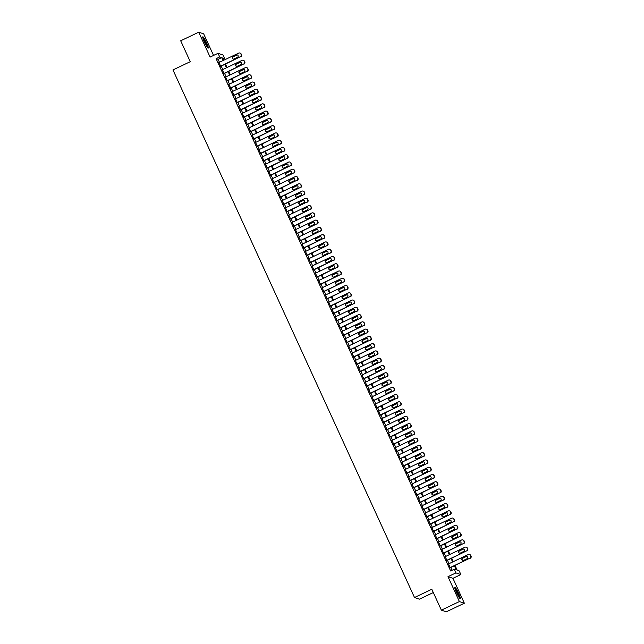 <?xml version="1.0" encoding="UTF-8"?>
<svg xmlns="http://www.w3.org/2000/svg" width="644" height="644" viewBox="0 0 644 644"><rect width="100%" height="100%" fill="white"/><g stroke="black" fill="none" stroke-linecap="round" stroke-linejoin="round"><path stroke-width="0.97" d="M458.584 593.285A6.279 0.797 64.5 0 0 454.841 587.272A6.279 0.797 64.5 0 0 456.499 592.593A6.279 0.797 64.5 0 0 460.243 598.606A6.279 0.797 64.5 0 0 458.584 593.285M206.563 42.818A6.279 0.797 64.5 0 0 202.812 36.805A6.279 0.797 64.5 0 0 204.47 42.126A6.279 0.797 64.5 0 0 208.221 48.139A6.279 0.797 64.5 0 0 206.563 42.818M455.042 565.513L457.208 570.238L459.22 570.906L460.879 574.537L455.92 572.894L454.262 569.256L456.266 569.924L454.39 565.826M452.949 578.32L447.991 576.67L459.389 601.56L441.365 610.158L446.324 611.8L464.348 603.211L452.949 578.32L460.879 574.537M433.307 592.552L419.461 599.153L414.503 597.511L172.962 69.93L190.262 61.687L180.69 40.789L198.714 32.2L210.105 57.091L218.034 53.307L222.993 54.957L224.659 58.588L222.647 57.92L223.709 60.238M213.558 55.44L203.673 33.842L198.714 32.2M223.259 59.256L224.659 58.588M459.389 601.56L464.348 603.211M448.53 563.919L450.301 567.775M445.205 556.658L446.968 560.513M441.881 549.388L443.644 553.244M438.548 542.119L440.319 545.975M435.223 534.858L436.986 538.714M431.899 527.589L433.662 531.445M428.566 520.32L430.337 524.176M425.241 513.051L427.004 516.907M421.917 505.79L423.68 509.646M418.592 498.52L420.355 502.376M415.259 491.251L417.03 495.107M411.935 483.982L413.698 487.838M408.61 476.721L410.373 480.577M405.277 469.452L407.048 473.308M401.953 462.183L403.716 466.039M398.628 454.922L400.391 458.778M395.303 447.652L397.066 451.508M391.971 440.383L393.742 444.239M388.646 433.114L390.409 436.97M385.321 425.853L387.084 429.709M381.989 418.584L383.76 422.44M378.664 411.315L380.427 415.171M375.339 404.054L377.102 407.91M372.007 396.784L373.778 400.64M368.682 389.515L370.445 393.371M365.357 382.246L367.12 386.102M362.033 374.985L363.796 378.841M358.7 367.716L360.471 371.572M355.375 360.447L357.138 364.303M352.051 353.178L353.814 357.034M348.718 345.917L350.489 349.773M345.393 338.647L347.156 342.503M342.069 331.378L343.832 335.234M338.736 324.117L340.507 327.973M335.411 316.848L337.174 320.704M332.087 309.579L333.85 313.435M328.762 302.31L330.525 306.166M325.429 295.049L327.2 298.905M322.105 287.779L323.868 291.635M318.78 280.51L320.543 284.366M315.447 273.249L317.218 277.105M312.123 265.98L313.886 269.836M308.798 258.711L310.561 262.567M305.465 251.442L307.236 255.298M302.141 244.181L303.904 248.037M298.816 236.912L300.579 240.767M295.491 229.642L297.254 233.498M292.159 222.373L293.93 226.229M288.834 215.112L290.597 218.968M285.509 207.843L287.272 211.699M282.177 200.574L283.948 204.43M278.852 193.313L280.615 197.169M275.527 186.044L277.29 189.9M272.195 178.774L273.966 182.63M268.87 171.505L270.633 175.361M265.545 164.244L267.308 168.1M262.221 156.975L263.984 160.831M258.888 149.706L260.659 153.562M255.563 142.445L257.326 146.301M252.239 135.176L254.002 139.032M248.906 127.906L250.677 131.762M245.581 120.637L247.344 124.493M242.257 113.376L244.02 117.232M238.924 106.107L240.695 109.963M235.599 98.838L237.362 102.694M232.275 91.569L234.038 95.425M228.95 84.308L230.713 88.164M225.617 77.039L227.388 80.894M222.293 69.769L224.056 73.625M219.459 62.275L218.107 59.329L216.094 58.66L450.655 570.978L454.262 569.256M452.056 570.31L450.784 567.541M449.021 563.685L447.459 560.28M445.696 556.424L444.135 553.011M442.372 549.155L440.81 545.742M439.039 541.886L437.477 538.481M435.714 534.625L434.153 531.211M432.39 527.356L430.828 523.942M429.057 520.086L427.495 516.673M425.732 512.817L424.171 509.412M422.408 505.556L420.846 502.143M419.075 498.287L417.513 494.874M415.75 491.018L414.189 487.605M412.426 483.749L410.864 480.344M409.101 476.488L407.539 473.074M405.768 469.218L404.207 465.805M402.444 461.949L400.882 458.544M399.119 454.688L397.557 451.275M395.786 447.419L394.225 444.006M392.462 440.15L390.9 436.737M389.137 432.881L387.575 429.476M385.804 425.62L384.243 422.206M382.48 418.35L380.918 414.937M379.155 411.081L377.593 407.676M375.83 403.82L374.269 400.407M372.498 396.551L370.936 393.138M369.173 389.282L367.611 385.869M365.848 382.013L364.287 378.608M362.516 374.752L360.954 371.338M359.191 367.483L357.629 364.069M355.866 360.213L354.305 356.8M352.534 352.944L350.972 349.539M349.209 345.683L347.647 342.27M345.884 338.414L344.323 335.001M342.56 331.145L340.998 327.74M339.227 323.884L337.665 320.471M335.902 316.615L334.341 313.201M332.578 309.345L331.016 305.932M329.245 302.076L327.683 298.671M325.92 294.815L324.359 291.402M322.596 287.546L321.034 284.133M319.263 280.277L317.701 276.872M315.938 273.016L314.377 269.603M312.614 265.747L311.052 262.333M309.289 258.477L307.727 255.064M305.956 251.208L304.395 247.803M302.632 243.947L301.07 240.534M299.307 236.678L297.745 233.265M295.974 229.409L294.413 225.996M292.65 222.14L291.088 218.735M289.325 214.879L287.763 211.465M285.992 207.609L284.431 204.196M282.668 200.34L281.106 196.935M279.343 193.079L277.781 189.666M276.018 185.81L274.457 182.397M272.686 178.541L271.124 175.128M269.361 171.272L267.799 167.867M266.036 164.011L264.475 160.597M262.704 156.742L261.142 153.328M259.379 149.472L257.817 146.067M256.054 142.211L254.493 138.798M252.73 134.942L251.168 131.529M249.397 127.673L247.835 124.26M246.072 120.404L244.511 116.999M242.748 113.143L241.186 109.73M239.415 105.874L237.853 102.46M236.09 98.604L234.529 95.191M232.766 91.335L231.204 87.93M229.433 84.074L227.871 80.661M226.108 76.805L224.547 73.392M222.784 69.536L221.222 66.131M218.968 62.508L220.731 66.364M447.991 576.67L455.92 572.894M216.094 58.66L219.701 56.946L218.034 53.307M441.365 610.158L431.802 589.26L414.503 597.511M225.481 64.094L227.042 67.507M228.805 71.363L230.367 74.776M232.13 78.632L233.692 82.046M235.463 85.902L237.024 89.307M238.787 93.163L240.349 96.576M242.112 100.432L243.674 103.845M245.436 107.701L246.998 111.106M248.769 114.962L250.331 118.375M252.094 122.231L253.656 125.644M255.418 129.5L256.98 132.914M258.751 136.77L260.313 140.175M262.076 144.031L263.637 147.444M265.4 151.3L266.962 154.713M268.733 158.569L270.295 161.982M272.058 165.838L273.62 169.243M275.382 173.099L276.944 176.512M278.707 180.368L280.269 183.782M282.04 187.637L283.602 191.043M285.364 194.899L286.926 198.312M288.689 202.168L290.251 205.581M292.022 209.437L293.584 212.85M295.346 216.706L296.908 220.111M298.671 223.967L300.233 227.38M301.996 231.236L303.557 234.649M305.328 238.505L306.89 241.911M308.653 245.767L310.215 249.18M311.978 253.036L313.539 256.449M315.31 260.305L316.872 263.718M318.635 267.574L320.197 270.979M321.96 274.835L323.521 278.248M325.292 282.104L326.854 285.517M328.617 289.373L330.179 292.787M331.942 296.643L333.503 300.048M335.266 303.904L336.828 307.317M338.599 311.173L340.161 314.586M341.924 318.442L343.485 321.847M345.248 325.703L346.81 329.116M348.581 332.972L350.143 336.385M351.906 340.241L353.467 343.654M355.23 347.51L356.792 350.916M358.563 354.772L360.125 358.185M361.888 362.041L363.449 365.454M365.212 369.31L366.774 372.715M368.537 376.571L370.099 379.984M371.87 383.84L373.431 387.253M375.194 391.109L376.756 394.522M378.519 398.378L380.081 401.784M381.852 405.639L383.413 409.053M385.176 412.909L386.738 416.322M388.501 420.178L390.063 423.591M391.834 427.447L393.395 430.852M395.158 434.708L396.72 438.121M398.483 441.977L400.045 445.39M401.808 449.246L403.369 452.651M405.14 456.507L406.702 459.921M408.465 463.777L410.027 467.19M411.79 471.046L413.351 474.459M415.122 478.315L416.684 481.72M418.447 485.576L420.009 488.989M421.772 492.845L423.333 496.258M425.104 500.114L426.666 503.519M428.429 507.375L429.991 510.789M431.754 514.645L433.315 518.058M435.078 521.914L436.64 525.327M438.411 529.183L439.973 532.588M441.736 536.444L443.297 539.857M445.06 543.713L446.622 547.126M448.393 550.982L449.955 554.395M451.718 558.251L453.279 561.657M223.057 60.552L221.713 57.606L219.701 56.946M452.627 561.971L451.066 558.557M449.303 554.701L447.741 551.288M445.97 547.44L444.408 544.027M442.645 540.171L441.084 536.758M439.321 532.902L437.759 529.489M435.988 525.633L434.426 522.228M432.663 518.372L431.102 514.959M429.339 511.103L427.777 507.689M426.006 503.833L424.444 500.42M422.681 496.564L421.12 493.159M419.357 489.303L417.795 485.89M416.032 482.034L414.47 478.621M412.699 474.765L411.138 471.36M409.375 467.504L407.813 464.091M406.05 460.235L404.488 456.821M402.717 452.965L401.156 449.552M399.393 445.696L397.831 442.291M396.068 438.435L394.506 435.022M392.735 431.166L391.174 427.753M389.411 423.897L387.849 420.484M386.086 416.636L384.524 413.223M382.761 409.367L381.2 405.953M379.429 402.098L377.867 398.684M376.104 394.828L374.542 391.423M372.779 387.567L371.218 384.154M369.447 380.298L367.885 376.885M366.122 373.029L364.56 369.616M362.797 365.76L361.236 362.355M359.465 358.499L357.903 355.086M356.14 351.23L354.578 347.816M352.815 343.96L351.254 340.555M349.491 336.699L347.929 333.286M346.158 329.43L344.596 326.017M342.833 322.161L341.272 318.748M339.509 314.892L337.947 311.487M336.176 307.631L334.614 304.218M332.851 300.362L331.29 296.948M329.527 293.092L327.965 289.679M326.194 285.831L324.632 282.418M322.869 278.562L321.308 275.149M319.545 271.293L317.983 267.88M316.22 264.024L314.658 260.619M312.887 256.763L311.326 253.35M309.563 249.494L308.001 246.08M306.238 242.225L304.676 238.811M302.905 234.955L301.344 231.55M299.581 227.694L298.019 224.281M296.256 220.425L294.694 217.012M292.923 213.156L291.362 209.751M289.599 205.895L288.037 202.482M286.274 198.626L284.712 195.213M282.949 191.357L281.388 187.943M279.617 184.087L278.055 180.682M276.292 176.826L274.73 173.413M272.967 169.557L271.406 166.144M269.635 162.288L268.073 158.875M266.31 155.027L264.748 151.614M262.985 147.758L261.424 144.345M259.661 140.489L258.091 137.075M256.328 133.219L254.766 129.814M253.003 125.958L251.442 122.545M249.679 118.689L248.117 115.276M246.346 111.42L244.784 108.007M243.021 104.151L241.46 100.746M239.697 96.89L238.135 93.477M236.364 89.621L234.802 86.207M233.039 82.352L231.478 78.946M229.715 75.09L228.153 71.677M226.39 67.821L224.828 64.408M218.107 59.329L221.713 57.606M218.735 62.613L238.699 53.098A1.61 1.586 -71.6 0 1 240.808 53.863L241.138 54.587A1.61 1.586 -71.6 0 1 240.365 56.728L220.393 66.252M220.498 66.469L240.365 56.728M236.404 54.99A1.288 1.272 108.4 0 1 238.2 56.068A1.288 1.272 108.4 0 1 237.467 57.316L234.005 58.966A1.288 1.272 108.4 0 1 232.21 57.88A1.288 1.272 108.4 0 1 232.943 56.64L236.734 55.102A1.288 1.272 108.4 0 1 237.507 54.998M233.241 59.063A1.288 1.272 108.4 0 1 233.281 56.744L236.734 55.102M239.874 53.017L240.204 53.13A1.61 1.586 108.4 0 1 241.138 53.975L241.476 54.7A1.61 1.586 108.4 0 1 240.695 56.841M202.868 37.948A5.434 0.692 -115.5 0 1 205.847 43.043A5.434 0.692 -115.5 0 1 207.36 47.374M206.619 46.239A5.031 0.644 64.5 0 0 205.42 43.196A5.031 0.644 64.5 0 0 203.279 39.244M207.69 47.785A6.239 0.797 64.5 0 0 205.983 43.092A6.239 0.797 64.5 0 0 202.755 37.433M454.897 588.423A5.434 0.692 -115.5 0 1 457.449 592.625A5.434 0.692 -115.5 0 1 459.365 597.608A5.434 0.692 -115.5 0 1 459.389 597.841M458.641 596.706A5.031 0.644 64.5 0 0 455.308 589.711M459.719 598.252A6.239 0.797 64.5 0 0 457.683 592.874A6.239 0.797 64.5 0 0 454.777 587.9M222.059 69.882L242.023 60.359A1.61 1.586 -71.6 0 1 244.132 61.132L244.462 61.856A1.61 1.586 -71.6 0 1 243.69 63.998L223.726 73.513M223.822 73.738L243.69 63.998M239.729 62.251A1.288 1.272 108.4 0 1 241.532 63.337A1.288 1.272 108.4 0 1 240.792 64.577L237.338 66.227A1.288 1.272 108.4 0 1 235.535 65.149A1.288 1.272 108.4 0 1 236.268 63.901L240.067 62.363A1.288 1.272 108.4 0 1 240.832 62.259M236.565 66.332A1.288 1.272 108.4 0 1 236.606 64.014L240.067 62.363M243.199 60.286L243.529 60.399A1.61 1.586 108.4 0 1 244.47 61.236L244.801 61.969A1.61 1.586 108.4 0 1 244.028 64.11M225.384 77.151L245.356 67.628A1.61 1.586 -71.6 0 1 247.457 68.393L247.795 69.125A1.61 1.586 -71.6 0 1 247.014 71.267L227.05 80.782M227.155 81.007L247.014 71.267M243.054 69.52A1.288 1.272 108.4 0 1 244.857 70.607A1.288 1.272 108.4 0 1 244.124 71.846L240.663 73.496A1.288 1.272 108.4 0 1 238.86 72.418A1.288 1.272 108.4 0 1 239.6 71.17L243.392 69.633A1.288 1.272 108.4 0 1 244.157 69.528M239.898 73.601A1.288 1.272 108.4 0 1 239.93 71.283L243.392 69.633M246.523 67.556L246.861 67.668A1.61 1.586 108.4 0 1 247.795 68.505L248.125 69.23A1.61 1.586 108.4 0 1 247.352 71.371M228.717 84.42L248.681 74.897A1.61 1.586 -71.6 0 1 250.79 75.662L251.12 76.386A1.61 1.586 -71.6 0 1 250.339 78.528L230.375 88.051M230.48 88.276L250.339 78.528M246.386 76.789A1.288 1.272 108.4 0 1 248.182 77.868A1.288 1.272 108.4 0 1 247.449 79.115L243.987 80.766A1.288 1.272 108.4 0 1 242.184 79.679A1.288 1.272 108.4 0 1 242.925 78.439L246.716 76.902A1.288 1.272 108.4 0 1 247.489 76.797M243.223 80.87A1.288 1.272 108.4 0 1 243.263 78.552L246.716 76.902M249.848 74.825L250.186 74.929A1.61 1.586 108.4 0 1 251.12 75.775L251.458 76.499A1.61 1.586 108.4 0 1 250.677 78.64M232.041 91.681L252.005 82.166A1.61 1.586 -71.6 0 1 254.114 82.931L254.444 83.656A1.61 1.586 -71.6 0 1 253.672 85.797L233.708 95.32M233.804 95.537L253.672 85.797M249.711 84.058A1.288 1.272 108.4 0 1 251.514 85.137A1.288 1.272 108.4 0 1 250.774 86.377L247.312 88.027A1.288 1.272 108.4 0 1 245.517 86.948A1.288 1.272 108.4 0 1 246.249 85.708L250.049 84.163A1.288 1.272 108.4 0 1 250.814 84.066M246.547 88.131A1.288 1.272 108.4 0 1 246.588 85.813L250.049 84.163M253.181 82.086L253.511 82.199A1.61 1.586 108.4 0 1 254.444 83.044L254.783 83.768A1.61 1.586 108.4 0 1 254.002 85.91M235.366 98.951L255.33 89.427A1.61 1.586 -71.6 0 1 257.439 90.2L257.769 90.925A1.61 1.586 -71.6 0 1 256.996 93.066L237.032 102.581M237.137 102.807L256.996 93.066M253.036 91.319A1.288 1.272 108.4 0 1 254.839 92.406A1.288 1.272 108.4 0 1 254.106 93.646L250.645 95.296A1.288 1.272 108.4 0 1 248.842 94.217A1.288 1.272 108.4 0 1 249.582 92.969L253.374 91.432A1.288 1.272 108.4 0 1 254.138 91.327M249.88 95.401A1.288 1.272 108.4 0 1 249.912 93.082L253.374 91.432M256.505 89.355L256.843 89.468A1.61 1.586 108.4 0 1 257.777 90.305L258.107 91.037A1.61 1.586 108.4 0 1 257.334 93.179M238.699 106.22L258.663 96.697A1.61 1.586 -71.6 0 1 260.764 97.461L261.102 98.194A1.61 1.586 -71.6 0 1 260.321 100.327L240.357 109.85M240.462 110.076L260.321 100.327M256.368 98.588A1.288 1.272 108.4 0 1 258.163 99.667A1.288 1.272 108.4 0 1 257.431 100.915L253.969 102.565A1.288 1.272 108.4 0 1 252.166 101.478A1.288 1.272 108.4 0 1 252.907 100.239L256.698 98.701A1.288 1.272 108.4 0 1 257.463 98.596M253.205 102.67A1.288 1.272 108.4 0 1 253.237 100.351L256.698 98.701M259.83 96.624L260.168 96.737A1.61 1.586 108.4 0 1 261.102 97.574L261.432 98.299A1.61 1.586 108.4 0 1 260.659 100.44M242.023 113.481L261.987 103.966A1.61 1.586 -71.6 0 1 264.096 104.731L264.426 105.455A1.61 1.586 -71.6 0 1 263.654 107.596L243.682 117.119M243.786 117.337L263.654 107.596M259.693 105.858A1.288 1.272 108.4 0 1 261.496 106.936A1.288 1.272 108.4 0 1 260.756 108.184L257.294 109.834A1.288 1.272 108.4 0 1 255.499 108.747A1.288 1.272 108.4 0 1 256.232 107.508L260.031 105.97A1.288 1.272 108.4 0 1 260.796 105.866M256.529 109.931A1.288 1.272 108.4 0 1 256.57 107.62L260.031 105.97M263.163 103.893L263.493 103.998A1.61 1.586 108.4 0 1 264.426 104.843L264.764 105.568A1.61 1.586 108.4 0 1 263.984 107.709M245.348 120.75L265.312 111.235A1.61 1.586 -71.6 0 1 267.421 112L267.751 112.724A1.61 1.586 -71.6 0 1 266.978 114.865L247.014 124.389M247.111 124.606L266.978 114.865M263.018 113.119A1.288 1.272 108.4 0 1 264.821 114.205A1.288 1.272 108.4 0 1 264.08 115.445L260.627 117.095A1.288 1.272 108.4 0 1 258.824 116.017A1.288 1.272 108.4 0 1 259.556 114.769L263.356 113.231A1.288 1.272 108.4 0 1 264.121 113.127M259.854 117.2A1.288 1.272 108.4 0 1 259.894 114.882L263.356 113.231M266.487 111.154L266.825 111.267A1.61 1.586 108.4 0 1 267.759 112.104L268.089 112.837A1.61 1.586 108.4 0 1 267.316 114.978M248.673 128.019L268.645 118.496A1.61 1.586 -71.6 0 1 270.746 119.261L271.084 119.993A1.61 1.586 -71.6 0 1 270.303 122.135L250.339 131.65M250.444 131.875L270.303 122.135M266.342 120.388A1.288 1.272 108.4 0 1 268.146 121.475A1.288 1.272 108.4 0 1 267.413 122.714L263.951 124.364A1.288 1.272 108.4 0 1 262.148 123.286A1.288 1.272 108.4 0 1 262.889 122.038L266.68 120.5A1.288 1.272 108.4 0 1 267.445 120.396M263.187 124.469A1.288 1.272 108.4 0 1 263.219 122.151L266.68 120.5M269.812 118.424L270.15 118.536A1.61 1.586 108.4 0 1 271.084 119.373L271.414 120.098A1.61 1.586 108.4 0 1 270.641 122.239M252.005 135.288L271.969 125.765A1.61 1.586 -71.6 0 1 274.078 126.53L274.408 127.254A1.61 1.586 -71.6 0 1 273.636 129.396L253.664 138.919M253.768 139.144L273.636 129.396M269.675 127.657A1.288 1.272 108.4 0 1 271.47 128.736A1.288 1.272 108.4 0 1 270.738 129.983L267.276 131.634A1.288 1.272 108.4 0 1 265.481 130.547A1.288 1.272 108.4 0 1 266.214 129.307L270.005 127.77A1.288 1.272 108.4 0 1 270.778 127.665M266.511 131.738A1.288 1.272 108.4 0 1 266.552 129.42L270.005 127.77M273.145 125.693L273.475 125.797A1.61 1.586 108.4 0 1 274.408 126.643L274.747 127.367A1.61 1.586 108.4 0 1 273.966 129.508M255.33 142.549L275.294 133.034A1.61 1.586 -71.6 0 1 277.403 133.799L277.733 134.524A1.61 1.586 -71.6 0 1 276.96 136.665L256.996 146.188M257.093 146.405L276.96 136.665M273 134.926A1.288 1.272 108.4 0 1 274.803 136.005A1.288 1.272 108.4 0 1 274.062 137.252L270.609 138.895A1.288 1.272 108.4 0 1 268.806 137.816A1.288 1.272 108.4 0 1 269.538 136.576L273.338 135.031A1.288 1.272 108.4 0 1 274.103 134.934M269.836 138.999A1.288 1.272 108.4 0 1 269.876 136.681L273.338 135.031M276.469 132.954L276.799 133.067A1.61 1.586 108.4 0 1 277.741 133.912L278.071 134.636A1.61 1.586 108.4 0 1 277.29 136.778M258.655 149.819L278.627 140.295A1.61 1.586 -71.6 0 1 280.728 141.068L281.066 141.793A1.61 1.586 -71.6 0 1 280.285 143.934L260.321 153.449M260.426 153.675L280.285 143.934M276.324 142.187A1.288 1.272 108.4 0 1 278.127 143.274A1.288 1.272 108.4 0 1 277.395 144.514L273.933 146.164A1.288 1.272 108.4 0 1 272.13 145.085A1.288 1.272 108.4 0 1 272.871 143.837L276.662 142.3A1.288 1.272 108.4 0 1 277.427 142.195M273.169 146.268A1.288 1.272 108.4 0 1 273.201 143.95L276.662 142.3M279.794 140.223L280.132 140.336A1.61 1.586 108.4 0 1 281.066 141.173L281.396 141.905A1.61 1.586 108.4 0 1 280.623 144.047M261.987 157.088L281.951 147.565A1.61 1.586 -71.6 0 1 284.06 148.329L284.39 149.062A1.61 1.586 -71.6 0 1 283.61 151.203L263.646 160.718M263.75 160.944L283.61 151.203M279.657 149.456A1.288 1.272 108.4 0 1 281.452 150.535A1.288 1.272 108.4 0 1 280.72 151.783L277.258 153.433A1.288 1.272 108.4 0 1 275.455 152.354A1.288 1.272 108.4 0 1 276.196 151.107L279.987 149.569A1.288 1.272 108.4 0 1 280.76 149.464M276.493 153.538A1.288 1.272 108.4 0 1 276.534 151.219L279.987 149.569M283.118 147.492L283.457 147.605A1.61 1.586 108.4 0 1 284.39 148.442L284.728 149.167A1.61 1.586 108.4 0 1 283.948 151.308M265.312 164.357L285.276 154.834A1.61 1.586 -71.6 0 1 287.385 155.598L287.715 156.323A1.61 1.586 -71.6 0 1 286.942 158.464L266.978 167.987M267.075 168.213L286.942 158.464M282.982 156.725A1.288 1.272 108.4 0 1 284.785 157.804A1.288 1.272 108.4 0 1 284.044 159.052L280.583 160.702A1.288 1.272 108.4 0 1 278.788 159.615A1.288 1.272 108.4 0 1 279.52 158.376L283.32 156.838A1.288 1.272 108.4 0 1 284.084 156.733M279.818 160.799A1.288 1.272 108.4 0 1 279.858 158.488L283.32 156.838M286.451 154.761L286.781 154.866A1.61 1.586 108.4 0 1 287.715 155.711L288.053 156.436A1.61 1.586 108.4 0 1 287.272 158.577M268.637 171.618L288.601 162.103A1.61 1.586 -71.6 0 1 290.71 162.868L291.04 163.592A1.61 1.586 -71.6 0 1 290.267 165.733L270.303 175.257M270.399 175.474L290.267 165.733M286.306 163.995A1.288 1.272 108.4 0 1 288.11 165.073A1.288 1.272 108.4 0 1 287.377 166.313L283.915 167.963A1.288 1.272 108.4 0 1 282.112 166.885A1.288 1.272 108.4 0 1 282.845 165.637L286.644 164.099A1.288 1.272 108.4 0 1 287.409 163.995M283.151 168.068A1.288 1.272 108.4 0 1 283.183 165.75L286.644 164.099M289.776 162.022L290.114 162.135A1.61 1.586 108.4 0 1 291.048 162.98L291.378 163.705A1.61 1.586 108.4 0 1 290.605 165.846M271.961 178.887L291.933 169.364A1.61 1.586 -71.6 0 1 294.034 170.129L294.372 170.861A1.61 1.586 -71.6 0 1 293.592 173.003L273.628 182.518M273.732 182.743L293.592 173.003M289.639 171.256A1.288 1.272 108.4 0 1 291.434 172.342A1.288 1.272 108.4 0 1 290.702 173.582L287.24 175.232A1.288 1.272 108.4 0 1 285.437 174.154A1.288 1.272 108.4 0 1 286.178 172.906L289.969 171.368A1.288 1.272 108.4 0 1 290.734 171.264M286.475 175.337A1.288 1.272 108.4 0 1 286.508 173.019L289.969 171.368M293.101 169.292L293.439 169.404A1.61 1.586 108.4 0 1 294.372 170.241L294.702 170.974A1.61 1.586 108.4 0 1 293.93 173.107M275.294 186.156L295.258 176.633A1.61 1.586 -71.6 0 1 297.367 177.398L297.697 178.122A1.61 1.586 -71.6 0 1 296.924 180.264L276.952 189.787M277.057 190.012L296.924 180.264M292.964 178.525A1.288 1.272 108.4 0 1 294.767 179.604A1.288 1.272 108.4 0 1 294.026 180.851L290.565 182.502A1.288 1.272 108.4 0 1 288.77 181.415A1.288 1.272 108.4 0 1 289.502 180.175L293.294 178.638A1.288 1.272 108.4 0 1 294.067 178.533M289.8 182.606A1.288 1.272 108.4 0 1 289.84 180.288L293.294 178.638M296.433 176.561L296.763 176.673A1.61 1.586 108.4 0 1 297.697 177.511L298.035 178.235A1.61 1.586 108.4 0 1 297.254 180.376M278.619 193.417L298.583 183.902A1.61 1.586 -71.6 0 1 300.692 184.667L301.022 185.392A1.61 1.586 -71.6 0 1 300.249 187.533L280.285 197.056M280.382 197.273L300.249 187.533M296.288 185.794A1.288 1.272 108.4 0 1 298.092 186.873A1.288 1.272 108.4 0 1 297.351 188.12L293.897 189.771A1.288 1.272 108.4 0 1 292.094 188.684A1.288 1.272 108.4 0 1 292.827 187.444L296.626 185.907A1.288 1.272 108.4 0 1 297.391 185.802M293.125 189.867A1.288 1.272 108.4 0 1 293.165 187.549L296.626 185.907M299.758 183.822L300.096 183.934A1.61 1.586 108.4 0 1 301.03 184.78L301.36 185.504A1.61 1.586 108.4 0 1 300.587 187.645M281.943 200.687L301.915 191.163A1.61 1.586 -71.6 0 1 304.016 191.936L304.354 192.661A1.61 1.586 -71.6 0 1 303.574 194.802L283.61 204.317M283.714 204.542L303.574 194.802M299.613 193.055A1.288 1.272 108.4 0 1 301.416 194.142A1.288 1.272 108.4 0 1 300.684 195.382L297.222 197.032A1.288 1.272 108.4 0 1 295.419 195.953A1.288 1.272 108.4 0 1 296.159 194.705L299.951 193.168A1.288 1.272 108.4 0 1 300.716 193.063M296.457 197.136A1.288 1.272 108.4 0 1 296.49 194.818L299.951 193.168M303.083 191.091L303.421 191.204A1.61 1.586 108.4 0 1 304.354 192.041L304.684 192.773A1.61 1.586 108.4 0 1 303.912 194.915M285.276 207.956L305.24 198.433A1.61 1.586 -71.6 0 1 307.349 199.197L307.679 199.93A1.61 1.586 -71.6 0 1 306.906 202.071L286.934 211.586M287.039 211.812L306.906 202.071M302.946 200.324A1.288 1.272 108.4 0 1 304.741 201.411A1.288 1.272 108.4 0 1 304.008 202.651L300.547 204.301A1.288 1.272 108.4 0 1 298.752 203.222A1.288 1.272 108.4 0 1 299.484 201.975L303.276 200.437A1.288 1.272 108.4 0 1 304.048 200.332M299.782 204.406A1.288 1.272 108.4 0 1 299.822 202.087L303.276 200.437M306.415 198.36L306.745 198.473A1.61 1.586 108.4 0 1 307.679 199.31L308.017 200.034A1.61 1.586 108.4 0 1 307.236 202.176M288.601 215.225L308.565 205.702A1.61 1.586 -71.6 0 1 310.674 206.466L311.004 207.191A1.61 1.586 -71.6 0 1 310.231 209.332L290.267 218.855M290.363 219.081L310.231 209.332M306.27 207.593A1.288 1.272 108.4 0 1 308.074 208.672A1.288 1.272 108.4 0 1 307.333 209.92L303.879 211.57A1.288 1.272 108.4 0 1 302.076 210.483A1.288 1.272 108.4 0 1 302.809 209.244L306.608 207.706A1.288 1.272 108.4 0 1 307.373 207.601M303.107 211.675A1.288 1.272 108.4 0 1 303.147 209.356L306.608 207.706M309.74 205.629L310.07 205.734A1.61 1.586 108.4 0 1 311.012 206.579L311.342 207.304A1.61 1.586 108.4 0 1 310.561 209.445M291.925 222.486L311.897 212.971A1.61 1.586 -71.6 0 1 313.998 213.736L314.336 214.46A1.61 1.586 -71.6 0 1 313.556 216.601L293.592 226.124M293.696 226.342L313.556 216.601M309.595 214.863A1.288 1.272 108.4 0 1 311.398 215.941A1.288 1.272 108.4 0 1 310.666 217.181L307.204 218.831A1.288 1.272 108.4 0 1 305.401 217.753A1.288 1.272 108.4 0 1 306.142 216.513L309.933 214.967A1.288 1.272 108.4 0 1 310.698 214.871M306.439 218.936A1.288 1.272 108.4 0 1 306.472 216.617L309.933 214.967M313.065 212.89L313.403 213.003A1.61 1.586 108.4 0 1 314.336 213.848L314.666 214.573A1.61 1.586 108.4 0 1 313.894 216.714M295.258 229.755L315.222 220.232A1.61 1.586 -71.6 0 1 317.331 221.005L317.661 221.729A1.61 1.586 -71.6 0 1 316.88 223.871L296.916 233.386M297.021 233.611L316.88 223.871M312.928 222.124A1.288 1.272 108.4 0 1 314.723 223.21A1.288 1.272 108.4 0 1 313.99 224.45L310.529 226.1A1.288 1.272 108.4 0 1 308.726 225.022A1.288 1.272 108.4 0 1 309.466 223.774L313.258 222.236A1.288 1.272 108.4 0 1 314.022 222.132M309.764 226.205A1.288 1.272 108.4 0 1 309.796 223.887L313.258 222.236M316.389 220.159L316.727 220.272A1.61 1.586 108.4 0 1 317.661 221.109L317.991 221.842A1.61 1.586 108.4 0 1 317.218 223.983M298.583 237.024L318.547 227.501A1.61 1.586 -71.6 0 1 320.656 228.266L320.986 228.998A1.61 1.586 -71.6 0 1 320.213 231.132L300.249 240.655M300.346 240.88L320.213 231.132M316.252 229.393A1.288 1.272 108.4 0 1 318.056 230.472A1.288 1.272 108.4 0 1 317.315 231.719L313.853 233.369A1.288 1.272 108.4 0 1 312.058 232.283A1.288 1.272 108.4 0 1 312.791 231.043L316.59 229.506A1.288 1.272 108.4 0 1 317.355 229.401M313.089 233.474A1.288 1.272 108.4 0 1 313.129 231.156L316.59 229.506M319.722 227.429L320.052 227.541A1.61 1.586 108.4 0 1 320.986 228.379L321.324 229.103A1.61 1.586 108.4 0 1 320.543 231.244M301.907 244.285L321.871 234.77A1.61 1.586 -71.6 0 1 323.98 235.535L324.31 236.259A1.61 1.586 -71.6 0 1 323.538 238.401L303.574 247.924M303.67 248.141L323.538 238.401M319.577 236.662A1.288 1.272 108.4 0 1 321.38 237.741A1.288 1.272 108.4 0 1 320.648 238.988L317.186 240.639A1.288 1.272 108.4 0 1 315.383 239.552A1.288 1.272 108.4 0 1 316.115 238.312L319.915 236.775A1.288 1.272 108.4 0 1 320.68 236.67M316.421 240.735A1.288 1.272 108.4 0 1 316.454 238.425L319.915 236.775M323.047 234.698L323.385 234.802A1.61 1.586 108.4 0 1 324.318 235.648L324.648 236.372A1.61 1.586 108.4 0 1 323.876 238.513M305.232 251.554L325.204 242.039A1.61 1.586 -71.6 0 1 327.305 242.804L327.643 243.529A1.61 1.586 -71.6 0 1 326.862 245.67L306.898 255.193M307.003 255.41L326.862 245.67M322.91 243.923A1.288 1.272 108.4 0 1 324.705 245.01A1.288 1.272 108.4 0 1 323.972 246.249L320.511 247.9A1.288 1.272 108.4 0 1 318.708 246.821A1.288 1.272 108.4 0 1 319.448 245.573L323.24 244.036A1.288 1.272 108.4 0 1 324.004 243.931M319.746 248.004A1.288 1.272 108.4 0 1 319.778 245.686L323.24 244.036M326.371 241.959L326.709 242.072A1.61 1.586 108.4 0 1 327.643 242.909L327.973 243.641A1.61 1.586 108.4 0 1 327.2 245.783M308.565 258.824L328.529 249.3A1.61 1.586 -71.6 0 1 330.638 250.065L330.968 250.798A1.61 1.586 -71.6 0 1 330.195 252.939L310.223 262.454M310.328 262.68L330.195 252.939M326.234 251.192A1.288 1.272 108.4 0 1 328.038 252.279A1.288 1.272 108.4 0 1 327.297 253.519L323.835 255.169A1.288 1.272 108.4 0 1 322.04 254.09A1.288 1.272 108.4 0 1 322.773 252.842L326.564 251.305A1.288 1.272 108.4 0 1 327.337 251.2M323.071 255.274A1.288 1.272 108.4 0 1 323.111 252.955L326.564 251.305M329.704 249.228L330.034 249.341A1.61 1.586 108.4 0 1 330.968 250.178L331.306 250.902A1.61 1.586 108.4 0 1 330.525 253.044M311.889 266.093L331.853 256.57A1.61 1.586 -71.6 0 1 333.962 257.334L334.292 258.059A1.61 1.586 -71.6 0 1 333.52 260.2L313.556 269.723M313.652 269.949L333.52 260.2M329.559 258.461A1.288 1.272 108.4 0 1 331.362 259.54A1.288 1.272 108.4 0 1 330.622 260.788L327.168 262.438A1.288 1.272 108.4 0 1 325.365 261.351A1.288 1.272 108.4 0 1 326.097 260.112L329.897 258.574A1.288 1.272 108.4 0 1 330.662 258.469M326.395 262.543A1.288 1.272 108.4 0 1 326.436 260.224L329.897 258.574M333.029 256.497L333.367 256.602A1.61 1.586 108.4 0 1 334.3 257.447L334.63 258.172A1.61 1.586 108.4 0 1 333.858 260.313M315.214 273.354L335.186 263.839A1.61 1.586 -71.6 0 1 337.287 264.603L337.625 265.328A1.61 1.586 -71.6 0 1 336.844 267.469L316.88 276.992M316.985 277.21L336.844 267.469M332.884 265.731A1.288 1.272 108.4 0 1 334.687 266.809A1.288 1.272 108.4 0 1 333.954 268.057L330.493 269.699A1.288 1.272 108.4 0 1 328.69 268.62A1.288 1.272 108.4 0 1 329.43 267.381L333.222 265.835A1.288 1.272 108.4 0 1 333.986 265.739M329.728 269.804A1.288 1.272 108.4 0 1 329.76 267.485L333.222 265.835M336.353 263.758L336.691 263.871A1.61 1.586 108.4 0 1 337.625 264.716L337.955 265.441A1.61 1.586 108.4 0 1 337.182 267.582M318.547 280.623L338.511 271.1A1.61 1.586 -71.6 0 1 340.62 271.873L340.95 272.597A1.61 1.586 -71.6 0 1 340.177 274.738L320.205 284.254M320.31 284.479L340.177 274.738M336.216 272.992A1.288 1.272 108.4 0 1 338.011 274.078A1.288 1.272 108.4 0 1 337.279 275.318L333.817 276.968A1.288 1.272 108.4 0 1 332.022 275.89A1.288 1.272 108.4 0 1 332.755 274.642L336.546 273.104A1.288 1.272 108.4 0 1 337.319 273M333.053 277.073A1.288 1.272 108.4 0 1 333.093 274.755L336.546 273.104M339.686 271.027L340.016 271.14A1.61 1.586 108.4 0 1 340.95 271.977L341.288 272.71A1.61 1.586 108.4 0 1 340.507 274.851M321.871 287.892L341.835 278.369A1.61 1.586 -71.6 0 1 343.944 279.134L344.274 279.866A1.61 1.586 -71.6 0 1 343.502 282.008L323.538 291.523M323.634 291.748L343.502 282.008M339.541 280.261A1.288 1.272 108.4 0 1 341.344 281.339A1.288 1.272 108.4 0 1 340.604 282.587L337.15 284.237A1.288 1.272 108.4 0 1 335.347 283.159A1.288 1.272 108.4 0 1 336.079 281.911L339.879 280.373A1.288 1.272 108.4 0 1 340.644 280.269M336.377 284.342A1.288 1.272 108.4 0 1 336.418 282.024L339.879 280.373M343.011 278.297L343.341 278.409A1.61 1.586 108.4 0 1 344.282 279.246L344.612 279.971A1.61 1.586 108.4 0 1 343.832 282.112M325.196 295.161L345.16 285.638A1.61 1.586 -71.6 0 1 347.269 286.403L347.607 287.127A1.61 1.586 -71.6 0 1 346.826 289.269L326.862 298.792M326.967 299.017L346.826 289.269M342.866 287.53A1.288 1.272 108.4 0 1 344.669 288.609A1.288 1.272 108.4 0 1 343.936 289.856L340.475 291.507A1.288 1.272 108.4 0 1 338.672 290.42A1.288 1.272 108.4 0 1 339.412 289.18L343.204 287.643A1.288 1.272 108.4 0 1 343.968 287.538M339.71 291.603A1.288 1.272 108.4 0 1 339.742 289.293L343.204 287.643M346.335 285.566L346.673 285.67A1.61 1.586 108.4 0 1 347.607 286.516L347.937 287.24A1.61 1.586 108.4 0 1 347.164 289.381M328.529 302.422L348.493 292.907A1.61 1.586 -71.6 0 1 350.602 293.672L350.932 294.397A1.61 1.586 -71.6 0 1 350.151 296.538L330.187 306.061M330.292 306.278L350.151 296.538M346.198 294.799A1.288 1.272 108.4 0 1 347.993 295.878A1.288 1.272 108.4 0 1 347.261 297.117L343.799 298.768A1.288 1.272 108.4 0 1 341.996 297.689A1.288 1.272 108.4 0 1 342.737 296.441L346.528 294.904A1.288 1.272 108.4 0 1 347.293 294.799M343.035 298.872A1.288 1.272 108.4 0 1 343.067 296.554L346.528 294.904M349.66 292.827L349.998 292.94A1.61 1.586 108.4 0 1 350.932 293.785L351.262 294.509A1.61 1.586 108.4 0 1 350.489 296.651M331.853 309.692L351.817 300.168A1.61 1.586 -71.6 0 1 353.926 300.933L354.256 301.666A1.61 1.586 -71.6 0 1 353.484 303.807L333.52 313.322M333.616 313.548L353.484 303.807M349.523 302.06A1.288 1.272 108.4 0 1 351.326 303.147A1.288 1.272 108.4 0 1 350.586 304.387L347.124 306.037A1.288 1.272 108.4 0 1 345.329 304.958A1.288 1.272 108.4 0 1 346.061 303.71L349.861 302.173A1.288 1.272 108.4 0 1 350.626 302.068M346.359 306.142A1.288 1.272 108.4 0 1 346.4 303.823L349.861 302.173M352.993 300.096L353.323 300.209A1.61 1.586 108.4 0 1 354.256 301.046L354.594 301.778A1.61 1.586 108.4 0 1 353.814 303.912M335.178 316.961L355.142 307.438A1.61 1.586 -71.6 0 1 357.251 308.202L357.581 308.927A1.61 1.586 -71.6 0 1 356.808 311.068L336.844 320.591M336.941 320.817L356.808 311.068M352.848 309.329A1.288 1.272 108.4 0 1 354.651 310.408A1.288 1.272 108.4 0 1 353.91 311.656L350.457 313.306A1.288 1.272 108.4 0 1 348.654 312.219A1.288 1.272 108.4 0 1 349.386 310.98L353.186 309.442A1.288 1.272 108.4 0 1 353.95 309.337M349.684 313.411A1.288 1.272 108.4 0 1 349.724 311.092L353.186 309.442M356.317 307.365L356.655 307.478A1.61 1.586 108.4 0 1 357.589 308.315L357.919 309.039A1.61 1.586 108.4 0 1 357.146 311.181M338.502 324.222L358.475 314.707A1.61 1.586 -71.6 0 1 360.576 315.471L360.914 316.196A1.61 1.586 -71.6 0 1 360.133 318.337L340.169 327.86M340.274 328.078L360.133 318.337M356.18 316.598A1.288 1.272 108.4 0 1 357.975 317.677A1.288 1.272 108.4 0 1 357.243 318.925L353.781 320.575A1.288 1.272 108.4 0 1 351.978 319.488A1.288 1.272 108.4 0 1 352.719 318.249L356.51 316.711A1.288 1.272 108.4 0 1 357.275 316.607M353.017 320.672A1.288 1.272 108.4 0 1 353.049 318.353L356.51 316.711M359.642 314.626L359.98 314.739A1.61 1.586 108.4 0 1 360.914 315.584L361.244 316.309A1.61 1.586 108.4 0 1 360.471 318.45M341.835 331.491L361.799 321.968A1.61 1.586 -71.6 0 1 363.908 322.741L364.238 323.465A1.61 1.586 -71.6 0 1 363.466 325.606L343.494 335.122M343.598 335.347L363.466 325.606M359.505 323.86A1.288 1.272 108.4 0 1 361.308 324.946A1.288 1.272 108.4 0 1 360.568 326.186L357.106 327.836A1.288 1.272 108.4 0 1 355.311 326.758A1.288 1.272 108.4 0 1 356.043 325.51L359.835 323.972A1.288 1.272 108.4 0 1 360.608 323.868M356.341 327.941A1.288 1.272 108.4 0 1 356.382 325.623L359.835 323.972M362.974 321.895L363.305 322.008A1.61 1.586 108.4 0 1 364.238 322.845L364.576 323.578A1.61 1.586 108.4 0 1 363.796 325.719M345.16 338.76L365.124 329.237A1.61 1.586 -71.6 0 1 367.233 330.002L367.563 330.734A1.61 1.586 -71.6 0 1 366.79 332.876L346.826 342.391M346.923 342.616L366.79 332.876M362.83 331.129A1.288 1.272 108.4 0 1 364.633 332.215A1.288 1.272 108.4 0 1 363.892 333.455L360.439 335.105A1.288 1.272 108.4 0 1 358.636 334.027A1.288 1.272 108.4 0 1 359.368 332.779L363.168 331.241A1.288 1.272 108.4 0 1 363.932 331.137M359.666 335.21A1.288 1.272 108.4 0 1 359.706 332.892L363.168 331.241M366.299 329.164L366.637 329.277A1.61 1.586 108.4 0 1 367.571 330.114L367.901 330.839A1.61 1.586 108.4 0 1 367.128 332.98M348.485 346.029L368.457 336.506A1.61 1.586 -71.6 0 1 370.558 337.271L370.896 337.995A1.61 1.586 -71.6 0 1 370.115 340.137L350.151 349.66M350.256 349.885L370.115 340.137M366.154 338.398A1.288 1.272 108.4 0 1 367.957 339.477A1.288 1.272 108.4 0 1 367.225 340.724L363.763 342.375A1.288 1.272 108.4 0 1 361.96 341.288A1.288 1.272 108.4 0 1 362.701 340.048L366.492 338.511A1.288 1.272 108.4 0 1 367.257 338.406M362.999 342.479A1.288 1.272 108.4 0 1 363.031 340.161L366.492 338.511M369.624 336.434L369.962 336.538A1.61 1.586 108.4 0 1 370.896 337.384L371.226 338.108A1.61 1.586 108.4 0 1 370.453 340.249M351.817 353.29L371.781 343.775A1.61 1.586 -71.6 0 1 373.89 344.54L374.22 345.264A1.61 1.586 -71.6 0 1 373.448 347.406L353.476 356.929M353.58 357.146L373.448 347.406M369.487 345.667A1.288 1.272 108.4 0 1 371.282 346.746A1.288 1.272 108.4 0 1 370.55 347.985L367.088 349.636A1.288 1.272 108.4 0 1 365.293 348.557A1.288 1.272 108.4 0 1 366.025 347.317L369.817 345.772A1.288 1.272 108.4 0 1 370.59 345.675M366.323 349.74A1.288 1.272 108.4 0 1 366.364 347.422L369.817 345.772M372.957 343.695L373.287 343.807A1.61 1.586 108.4 0 1 374.22 344.653L374.558 345.377A1.61 1.586 108.4 0 1 373.778 347.519M355.142 360.56L375.106 351.036A1.61 1.586 -71.6 0 1 377.215 351.809L377.545 352.534A1.61 1.586 -71.6 0 1 376.772 354.675L356.808 364.19M356.905 364.415L376.772 354.675M372.812 352.928A1.288 1.272 108.4 0 1 374.615 354.015A1.288 1.272 108.4 0 1 373.874 355.255L370.421 356.905A1.288 1.272 108.4 0 1 368.618 355.826A1.288 1.272 108.4 0 1 369.35 354.578L373.15 353.041A1.288 1.272 108.4 0 1 373.914 352.936M369.648 357.009A1.288 1.272 108.4 0 1 369.688 354.691L373.15 353.041M376.281 350.964L376.611 351.077A1.61 1.586 108.4 0 1 377.553 351.914L377.883 352.646A1.61 1.586 108.4 0 1 377.102 354.788M358.467 367.829L378.431 358.306A1.61 1.586 -71.6 0 1 380.54 359.07L380.878 359.803A1.61 1.586 -71.6 0 1 380.097 361.936L360.133 371.459M360.238 371.685L380.097 361.936M376.136 360.197A1.288 1.272 108.4 0 1 377.939 361.276A1.288 1.272 108.4 0 1 377.207 362.524L373.745 364.174A1.288 1.272 108.4 0 1 371.942 363.087A1.288 1.272 108.4 0 1 372.683 361.848L376.474 360.31A1.288 1.272 108.4 0 1 377.239 360.205M372.981 364.279A1.288 1.272 108.4 0 1 373.013 361.96L376.474 360.31M379.606 358.233L379.944 358.346A1.61 1.586 108.4 0 1 380.878 359.183L381.208 359.907A1.61 1.586 108.4 0 1 380.435 362.049M361.799 375.09L381.763 365.575A1.61 1.586 -71.6 0 1 383.872 366.339L384.202 367.064A1.61 1.586 -71.6 0 1 383.422 369.205L363.458 378.728M363.562 378.946L383.422 369.205M379.469 367.466A1.288 1.272 108.4 0 1 381.264 368.545A1.288 1.272 108.4 0 1 380.532 369.793L377.07 371.443A1.288 1.272 108.4 0 1 375.267 370.356A1.288 1.272 108.4 0 1 376.007 369.117L379.799 367.579A1.288 1.272 108.4 0 1 380.564 367.474M376.305 371.54A1.288 1.272 108.4 0 1 376.338 369.229L379.799 367.579M382.93 365.502L383.269 365.607A1.61 1.586 108.4 0 1 384.202 366.452L384.532 367.177A1.61 1.586 108.4 0 1 383.76 369.318M365.124 382.359L385.088 372.844A1.61 1.586 -71.6 0 1 387.197 373.609L387.527 374.333A1.61 1.586 -71.6 0 1 386.754 376.474L366.782 385.998M366.887 386.215L386.754 376.474M382.794 374.728A1.288 1.272 108.4 0 1 384.597 375.814A1.288 1.272 108.4 0 1 383.856 377.054L380.395 378.704A1.288 1.272 108.4 0 1 378.6 377.626A1.288 1.272 108.4 0 1 379.332 376.378L383.132 374.84A1.288 1.272 108.4 0 1 383.896 374.736M379.63 378.809A1.288 1.272 108.4 0 1 379.67 376.49L383.132 374.84M386.263 372.763L386.593 372.876A1.61 1.586 108.4 0 1 387.527 373.713L387.865 374.446A1.61 1.586 108.4 0 1 387.084 376.587M368.449 389.628L388.413 380.105A1.61 1.586 -71.6 0 1 390.522 380.87L390.852 381.602A1.61 1.586 -71.6 0 1 390.079 383.744L370.115 393.259M370.211 393.484L390.079 383.744M386.118 381.997A1.288 1.272 108.4 0 1 387.921 383.083A1.288 1.272 108.4 0 1 387.181 384.323L383.727 385.973A1.288 1.272 108.4 0 1 381.924 384.895A1.288 1.272 108.4 0 1 382.657 383.647L386.456 382.109A1.288 1.272 108.4 0 1 387.221 382.005M382.955 386.078A1.288 1.272 108.4 0 1 382.995 383.76L386.456 382.109M389.588 380.032L389.926 380.145A1.61 1.586 108.4 0 1 390.86 380.982L391.19 381.707A1.61 1.586 108.4 0 1 390.417 383.848M371.773 396.897L391.745 387.374A1.61 1.586 -71.6 0 1 393.846 388.139L394.184 388.863A1.61 1.586 -71.6 0 1 393.404 391.005L373.44 400.528M373.544 400.753L393.404 391.005M389.451 389.266A1.288 1.272 108.4 0 1 391.246 390.344A1.288 1.272 108.4 0 1 390.514 391.592L387.052 393.243A1.288 1.272 108.4 0 1 385.249 392.156A1.288 1.272 108.4 0 1 385.989 390.916L389.781 389.379A1.288 1.272 108.4 0 1 390.546 389.274M386.287 393.347A1.288 1.272 108.4 0 1 386.32 391.029L389.781 389.379M392.912 387.302L393.251 387.406A1.61 1.586 108.4 0 1 394.184 388.252L394.514 388.976A1.61 1.586 108.4 0 1 393.742 391.117M375.106 404.158L395.07 394.643A1.61 1.586 -71.6 0 1 397.179 395.408L397.509 396.132A1.61 1.586 -71.6 0 1 396.736 398.274L376.764 407.797M376.869 408.014L396.736 398.274M392.776 396.535A1.288 1.272 108.4 0 1 394.579 397.614A1.288 1.272 108.4 0 1 393.838 398.861L390.377 400.504A1.288 1.272 108.4 0 1 388.582 399.425A1.288 1.272 108.4 0 1 389.314 398.185L393.106 396.64A1.288 1.272 108.4 0 1 393.878 396.543M389.612 400.608A1.288 1.272 108.4 0 1 389.652 398.29L393.106 396.64M396.245 394.563L396.575 394.675A1.61 1.586 108.4 0 1 397.509 395.521L397.847 396.245A1.61 1.586 108.4 0 1 397.066 398.386M378.431 411.427L398.394 401.904A1.61 1.586 -71.6 0 1 400.504 402.677L400.834 403.402A1.61 1.586 -71.6 0 1 400.061 405.543L380.097 415.058M380.193 415.283L400.061 405.543M396.1 403.796A1.288 1.272 108.4 0 1 397.903 404.883A1.288 1.272 108.4 0 1 397.163 406.123L393.709 407.773A1.288 1.272 108.4 0 1 391.906 406.694A1.288 1.272 108.4 0 1 392.639 405.446L396.438 403.909A1.288 1.272 108.4 0 1 397.203 403.804M392.937 407.877A1.288 1.272 108.4 0 1 392.977 405.559L396.438 403.909M399.57 401.832L399.908 401.945A1.61 1.586 108.4 0 1 400.842 402.782L401.172 403.514A1.61 1.586 108.4 0 1 400.399 405.656M381.755 418.697L401.727 409.173A1.61 1.586 -71.6 0 1 403.828 409.938L404.166 410.671A1.61 1.586 -71.6 0 1 403.386 412.812L383.422 422.327M383.526 422.553L403.386 412.812M399.425 411.065A1.288 1.272 108.4 0 1 401.228 412.144A1.288 1.272 108.4 0 1 400.496 413.392L397.034 415.042A1.288 1.272 108.4 0 1 395.231 413.963A1.288 1.272 108.4 0 1 395.971 412.715L399.763 411.178A1.288 1.272 108.4 0 1 400.528 411.073M396.269 415.147A1.288 1.272 108.4 0 1 396.302 412.828L399.763 411.178M402.894 409.101L403.233 409.214A1.61 1.586 108.4 0 1 404.166 410.051L404.496 410.775A1.61 1.586 108.4 0 1 403.724 412.917M385.088 425.966L405.052 416.443A1.61 1.586 -71.6 0 1 407.161 417.207L407.491 417.932A1.61 1.586 -71.6 0 1 406.718 420.073L386.746 429.596M386.851 429.822L406.718 420.073M402.758 418.334A1.288 1.272 108.4 0 1 404.553 419.413A1.288 1.272 108.4 0 1 403.82 420.661L400.359 422.311A1.288 1.272 108.4 0 1 398.564 421.224A1.288 1.272 108.4 0 1 399.296 419.985L403.088 418.447A1.288 1.272 108.4 0 1 403.86 418.342M399.594 422.408A1.288 1.272 108.4 0 1 399.634 420.097L403.088 418.447M406.227 416.37L406.557 416.475A1.61 1.586 108.4 0 1 407.491 417.32L407.829 418.045A1.61 1.586 108.4 0 1 407.048 420.186M388.413 433.227L408.377 423.712A1.61 1.586 -71.6 0 1 410.486 424.476L410.816 425.201A1.61 1.586 -71.6 0 1 410.043 427.342L390.079 436.865M390.175 437.083L410.043 427.342M406.082 425.604A1.288 1.272 108.4 0 1 407.885 426.682A1.288 1.272 108.4 0 1 407.145 427.922L403.683 429.572A1.288 1.272 108.4 0 1 401.888 428.493A1.288 1.272 108.4 0 1 402.621 427.246L406.42 425.708A1.288 1.272 108.4 0 1 407.185 425.604M402.919 429.677A1.288 1.272 108.4 0 1 402.959 427.358L406.42 425.708M409.552 423.631L409.882 423.744A1.61 1.586 108.4 0 1 410.824 424.589L411.154 425.314A1.61 1.586 108.4 0 1 410.373 427.455M391.737 440.496L411.701 430.973A1.61 1.586 -71.6 0 1 413.81 431.738L414.148 432.47A1.61 1.586 -71.6 0 1 413.368 434.611L393.404 444.127M393.508 444.352L413.368 434.611M409.407 432.865A1.288 1.272 108.4 0 1 411.21 433.951A1.288 1.272 108.4 0 1 410.478 435.191L407.016 436.841A1.288 1.272 108.4 0 1 405.213 435.763A1.288 1.272 108.4 0 1 405.953 434.515L409.745 432.977A1.288 1.272 108.4 0 1 410.51 432.873M406.251 436.946A1.288 1.272 108.4 0 1 406.284 434.628L409.745 432.977M412.876 430.9L413.215 431.013A1.61 1.586 108.4 0 1 414.148 431.85L414.478 432.583A1.61 1.586 108.4 0 1 413.706 434.716M395.07 447.765L415.034 438.242A1.61 1.586 -71.6 0 1 417.135 439.007L417.473 439.731A1.61 1.586 -71.6 0 1 416.692 441.873L396.728 451.396M396.833 451.621L416.692 441.873M412.74 440.134A1.288 1.272 108.4 0 1 414.535 441.212A1.288 1.272 108.4 0 1 413.802 442.46L410.341 444.11A1.288 1.272 108.4 0 1 408.538 443.024A1.288 1.272 108.4 0 1 409.278 441.784L413.07 440.246A1.288 1.272 108.4 0 1 413.834 440.142M409.576 444.215A1.288 1.272 108.4 0 1 409.608 441.897L413.07 440.246M416.201 438.17L416.539 438.282A1.61 1.586 108.4 0 1 417.473 439.119L417.803 439.844A1.61 1.586 108.4 0 1 417.03 441.985M398.394 455.026L418.359 445.511A1.61 1.586 -71.6 0 1 420.468 446.276L420.798 447A1.61 1.586 -71.6 0 1 420.025 449.142L400.053 458.665M400.157 458.882L420.025 449.142M416.064 447.403A1.288 1.272 108.4 0 1 417.867 448.482A1.288 1.272 108.4 0 1 417.127 449.729L413.665 451.38A1.288 1.272 108.4 0 1 411.87 450.293A1.288 1.272 108.4 0 1 412.603 449.053L416.402 447.516A1.288 1.272 108.4 0 1 417.167 447.411M412.901 451.476A1.288 1.272 108.4 0 1 412.941 449.158L416.402 447.516M419.534 445.431L419.864 445.543A1.61 1.586 108.4 0 1 420.798 446.389L421.136 447.113A1.61 1.586 108.4 0 1 420.355 449.254M401.719 462.295L421.683 452.772A1.61 1.586 -71.6 0 1 423.792 453.545L424.122 454.27A1.61 1.586 -71.6 0 1 423.35 456.411L403.386 465.926M403.482 466.151L423.35 456.411M419.389 454.664A1.288 1.272 108.4 0 1 421.192 455.751A1.288 1.272 108.4 0 1 420.452 456.99L416.998 458.641A1.288 1.272 108.4 0 1 415.195 457.562A1.288 1.272 108.4 0 1 415.927 456.314L419.727 454.777A1.288 1.272 108.4 0 1 420.492 454.672M416.225 458.745A1.288 1.272 108.4 0 1 416.266 456.427L419.727 454.777M422.858 452.7L423.197 452.812A1.61 1.586 108.4 0 1 424.13 453.65L424.46 454.382A1.61 1.586 108.4 0 1 423.688 456.524M405.044 469.565L425.016 460.041A1.61 1.586 -71.6 0 1 427.117 460.806L427.455 461.539A1.61 1.586 -71.6 0 1 426.674 463.68L406.71 473.195M406.815 473.421L426.674 463.68M422.722 461.933A1.288 1.272 108.4 0 1 424.517 463.02A1.288 1.272 108.4 0 1 423.784 464.26L420.323 465.91A1.288 1.272 108.4 0 1 418.519 464.831A1.288 1.272 108.4 0 1 419.26 463.583L423.052 462.046A1.288 1.272 108.4 0 1 423.816 461.941M419.558 466.014A1.288 1.272 108.4 0 1 419.59 463.696L423.052 462.046M426.183 459.969L426.521 460.082A1.61 1.586 108.4 0 1 427.455 460.919L427.785 461.643A1.61 1.586 108.4 0 1 427.012 463.785M408.377 476.834L428.341 467.311A1.61 1.586 -71.6 0 1 430.45 468.075L430.78 468.8A1.61 1.586 -71.6 0 1 430.007 470.941L410.035 480.464M410.139 480.69L430.007 470.941M426.046 469.202A1.288 1.272 108.4 0 1 427.841 470.281A1.288 1.272 108.4 0 1 427.109 471.529L423.647 473.179A1.288 1.272 108.4 0 1 421.852 472.092A1.288 1.272 108.4 0 1 422.585 470.853L426.376 469.315A1.288 1.272 108.4 0 1 427.149 469.21M422.883 473.284A1.288 1.272 108.4 0 1 422.923 470.965L426.376 469.315M429.516 467.238L429.846 467.343A1.61 1.586 108.4 0 1 430.78 468.188L431.118 468.913A1.61 1.586 108.4 0 1 430.337 471.054M411.701 484.095L431.665 474.58A1.61 1.586 -71.6 0 1 433.774 475.344L434.104 476.069A1.61 1.586 -71.6 0 1 433.332 478.21L413.368 487.733M413.464 487.951L433.332 478.21M429.371 476.471A1.288 1.272 108.4 0 1 431.174 477.55A1.288 1.272 108.4 0 1 430.434 478.79L426.98 480.44A1.288 1.272 108.4 0 1 425.177 479.361A1.288 1.272 108.4 0 1 425.909 478.122L429.709 476.576A1.288 1.272 108.4 0 1 430.474 476.48M426.207 480.545A1.288 1.272 108.4 0 1 426.248 478.226L429.709 476.576M432.84 474.499L433.179 474.612A1.61 1.586 108.4 0 1 434.112 475.457L434.442 476.182A1.61 1.586 108.4 0 1 433.67 478.323M415.026 491.364L434.998 481.841A1.61 1.586 -71.6 0 1 437.099 482.614L437.437 483.338A1.61 1.586 -71.6 0 1 436.656 485.479L416.692 494.995M416.797 495.22L436.656 485.479M432.696 483.733A1.288 1.272 108.4 0 1 434.499 484.819A1.288 1.272 108.4 0 1 433.766 486.059L430.305 487.709A1.288 1.272 108.4 0 1 428.501 486.631A1.288 1.272 108.4 0 1 429.242 485.383L433.034 483.845A1.288 1.272 108.4 0 1 433.798 483.741M429.54 487.814A1.288 1.272 108.4 0 1 429.572 485.496L433.034 483.845M436.165 481.768L436.503 481.881A1.61 1.586 108.4 0 1 437.437 482.718L437.767 483.451A1.61 1.586 108.4 0 1 436.994 485.592M418.359 498.633L438.323 489.11A1.61 1.586 -71.6 0 1 440.432 489.875L440.762 490.607A1.61 1.586 -71.6 0 1 439.981 492.741L420.017 502.264M420.121 502.489L439.981 492.741M436.028 491.002A1.288 1.272 108.4 0 1 437.823 492.08A1.288 1.272 108.4 0 1 437.091 493.328L433.629 494.978A1.288 1.272 108.4 0 1 431.826 493.892A1.288 1.272 108.4 0 1 432.567 492.652L436.358 491.114A1.288 1.272 108.4 0 1 437.131 491.01M432.865 495.083A1.288 1.272 108.4 0 1 432.905 492.765L436.358 491.114M439.49 489.038L439.828 489.15A1.61 1.586 108.4 0 1 440.762 489.987L441.1 490.712A1.61 1.586 108.4 0 1 440.319 492.853M421.683 505.894L441.647 496.379A1.61 1.586 -71.6 0 1 443.756 497.144L444.086 497.868A1.61 1.586 -71.6 0 1 443.314 500.01L423.35 509.533M423.446 509.75L443.314 500.01M439.353 498.271A1.288 1.272 108.4 0 1 441.156 499.35A1.288 1.272 108.4 0 1 440.416 500.597L436.954 502.248A1.288 1.272 108.4 0 1 435.159 501.161A1.288 1.272 108.4 0 1 435.891 499.921L439.691 498.384A1.288 1.272 108.4 0 1 440.456 498.279M436.189 502.344A1.288 1.272 108.4 0 1 436.23 500.034L439.691 498.384M442.822 496.307L443.153 496.411A1.61 1.586 108.4 0 1 444.086 497.257L444.424 497.981A1.61 1.586 108.4 0 1 443.644 500.122M425.008 513.163L444.972 503.648A1.61 1.586 -71.6 0 1 447.081 504.413L447.419 505.138A1.61 1.586 -71.6 0 1 446.638 507.279L426.674 516.802M426.779 517.019L446.638 507.279M442.678 505.532A1.288 1.272 108.4 0 1 444.481 506.619A1.288 1.272 108.4 0 1 443.748 507.858L440.287 509.509A1.288 1.272 108.4 0 1 438.484 508.43A1.288 1.272 108.4 0 1 439.224 507.182L443.016 505.645A1.288 1.272 108.4 0 1 443.78 505.54M439.522 509.613A1.288 1.272 108.4 0 1 439.554 507.295L443.016 505.645M446.147 503.568L446.485 503.68A1.61 1.586 108.4 0 1 447.419 504.518L447.749 505.25A1.61 1.586 108.4 0 1 446.976 507.392M428.341 520.433L448.305 510.909A1.61 1.586 -71.6 0 1 450.406 511.674L450.744 512.407A1.61 1.586 -71.6 0 1 449.963 514.548L429.999 524.063M430.103 524.288L449.963 514.548M446.01 512.801A1.288 1.272 108.4 0 1 447.805 513.888A1.288 1.272 108.4 0 1 447.073 515.128L443.611 516.778A1.288 1.272 108.4 0 1 441.808 515.699A1.288 1.272 108.4 0 1 442.549 514.451L446.34 512.914A1.288 1.272 108.4 0 1 447.105 512.809M442.847 516.882A1.288 1.272 108.4 0 1 442.879 514.564L446.34 512.914M449.472 510.837L449.81 510.95A1.61 1.586 108.4 0 1 450.744 511.787L451.074 512.511A1.61 1.586 108.4 0 1 450.301 514.653M431.665 527.702L451.629 518.179A1.61 1.586 -71.6 0 1 453.738 518.943L454.068 519.668A1.61 1.586 -71.6 0 1 453.296 521.809L433.323 531.332M433.428 531.558L453.296 521.809M449.335 520.07A1.288 1.272 108.4 0 1 451.138 521.149A1.288 1.272 108.4 0 1 450.398 522.397L446.936 524.047A1.288 1.272 108.4 0 1 445.141 522.96A1.288 1.272 108.4 0 1 445.873 521.721L449.673 520.183A1.288 1.272 108.4 0 1 450.438 520.078M446.171 524.152A1.288 1.272 108.4 0 1 446.212 521.833L449.673 520.183M452.804 518.106L453.135 518.211A1.61 1.586 108.4 0 1 454.068 519.056L454.406 519.78A1.61 1.586 108.4 0 1 453.626 521.922M434.99 534.963L454.954 525.448A1.61 1.586 -71.6 0 1 457.063 526.212L457.393 526.937A1.61 1.586 -71.6 0 1 456.62 529.078L436.656 538.601M436.753 538.819L456.62 529.078M452.66 527.339A1.288 1.272 108.4 0 1 454.463 528.418A1.288 1.272 108.4 0 1 453.722 529.666L450.269 531.308A1.288 1.272 108.4 0 1 448.466 530.229A1.288 1.272 108.4 0 1 449.198 528.99L452.998 527.444A1.288 1.272 108.4 0 1 453.762 527.347M449.496 531.413A1.288 1.272 108.4 0 1 449.536 529.094L452.998 527.444M456.129 525.367L456.467 525.48A1.61 1.586 108.4 0 1 457.401 526.325L457.731 527.05A1.61 1.586 108.4 0 1 456.958 529.191M438.314 542.232L458.286 532.709A1.61 1.586 -71.6 0 1 460.388 533.482L460.726 534.206A1.61 1.586 -71.6 0 1 459.945 536.347L439.981 545.862M440.085 546.088L459.945 536.347M455.984 534.601A1.288 1.272 108.4 0 1 457.787 535.687A1.288 1.272 108.4 0 1 457.055 536.927L453.593 538.577A1.288 1.272 108.4 0 1 451.79 537.499A1.288 1.272 108.4 0 1 452.531 536.251L456.322 534.713A1.288 1.272 108.4 0 1 457.087 534.609M452.829 538.682A1.288 1.272 108.4 0 1 452.861 536.363L456.322 534.713M459.454 532.636L459.792 532.749A1.61 1.586 108.4 0 1 460.726 533.586L461.056 534.319A1.61 1.586 108.4 0 1 460.283 536.46M441.647 549.501L461.611 539.978A1.61 1.586 -71.6 0 1 463.72 540.743L464.05 541.475A1.61 1.586 -71.6 0 1 463.278 543.616L443.305 553.132M443.41 553.357L463.278 543.616M459.317 541.87A1.288 1.272 108.4 0 1 461.112 542.948A1.288 1.272 108.4 0 1 460.38 544.196L456.918 545.846A1.288 1.272 108.4 0 1 455.123 544.768A1.288 1.272 108.4 0 1 455.855 543.52L459.647 541.982A1.288 1.272 108.4 0 1 460.42 541.878M456.153 545.951A1.288 1.272 108.4 0 1 456.194 543.633L459.647 541.982M462.786 539.905L463.116 540.018A1.61 1.586 108.4 0 1 464.05 540.855L464.388 541.58A1.61 1.586 108.4 0 1 463.608 543.721M444.972 556.77L464.936 547.247A1.61 1.586 -71.6 0 1 467.045 548.012L467.375 548.736A1.61 1.586 -71.6 0 1 466.602 550.878L446.638 560.401M446.735 560.626L466.602 550.878M462.642 549.139A1.288 1.272 108.4 0 1 464.445 550.218A1.288 1.272 108.4 0 1 463.704 551.465L460.251 553.115A1.288 1.272 108.4 0 1 458.448 552.029A1.288 1.272 108.4 0 1 459.18 550.789L462.98 549.251A1.288 1.272 108.4 0 1 463.744 549.147M459.478 553.212A1.288 1.272 108.4 0 1 459.518 550.902L462.98 549.251M466.111 547.175L466.441 547.279A1.61 1.586 108.4 0 1 467.383 548.125L467.713 548.849A1.61 1.586 108.4 0 1 466.94 550.99M448.296 564.031L468.269 554.516A1.61 1.586 -71.6 0 1 470.37 555.281L470.708 556.005A1.61 1.586 -71.6 0 1 469.927 558.147L449.963 567.67M450.067 567.887L469.927 558.147M465.966 556.408A1.288 1.272 108.4 0 1 467.769 557.487A1.288 1.272 108.4 0 1 467.037 558.726L463.575 560.377A1.288 1.272 108.4 0 1 461.772 559.298A1.288 1.272 108.4 0 1 462.513 558.05L466.304 556.513A1.288 1.272 108.4 0 1 467.069 556.408M462.811 560.481A1.288 1.272 108.4 0 1 462.843 558.163L466.304 556.513M469.436 554.436L469.774 554.548A1.61 1.586 108.4 0 1 470.708 555.394L471.038 556.118A1.61 1.586 108.4 0 1 470.265 558.259"/></g></svg>
